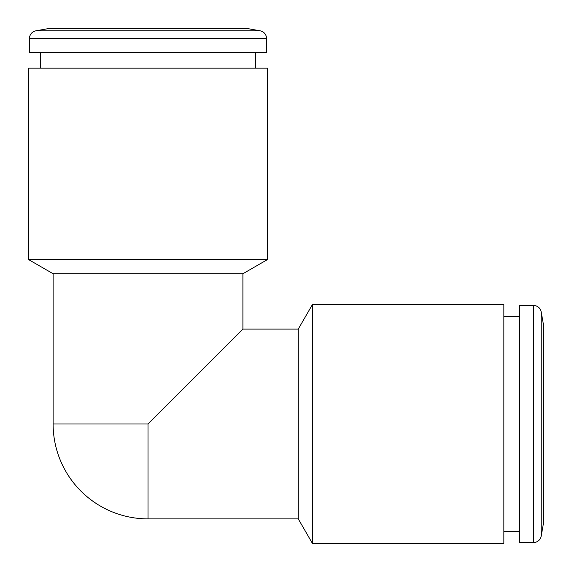 <?xml version="1.0" encoding="UTF-8"?>
<svg xmlns="http://www.w3.org/2000/svg" width="572" height="572" viewBox="0 0 572 572"><rect width="100%" height="100%" fill="white"/><g stroke="black" fill="none" stroke-linecap="round" stroke-linejoin="round"><path stroke-width="0.86" d="M28.6 68.139L267.417 68.139L267.417 259.588L28.6 259.588L28.6 68.139M28.6 259.588L53.117 273.745L242.9 273.745L267.417 259.588M242.9 273.745L242.9 329.1L148.005 423.995L53.117 423.995A94.895 94.895 0 0 0 148.005 518.883L148.005 423.995M148.005 518.883L298.255 518.883L298.255 329.1L242.9 329.1M298.255 518.883L312.412 543.4L312.412 304.583L298.255 329.1M312.412 543.4L503.861 543.4L503.861 304.583L312.412 304.583M519.676 542.606L519.676 305.377L533.419 305.377L533.419 542.606L519.676 542.606M541.205 536.071L541.205 311.912L543.4 324.353L543.4 523.63L541.205 536.071C540.19 540.132 537.587 542.306 533.419 542.606M519.676 531.538L503.861 531.538M266.623 52.324L29.394 52.324L29.394 38.581L266.623 38.581L266.623 52.324M260.088 30.795L35.929 30.795L48.37 28.6L247.647 28.6L260.088 30.795C264.15 31.81 266.323 34.413 266.623 38.581M255.555 52.324L255.555 68.139M53.117 273.745L53.117 423.995M541.205 311.912C540.19 307.85 537.587 305.677 533.419 305.377M519.676 316.445L503.861 316.445M35.929 30.795C31.868 31.81 29.694 34.413 29.394 38.581M40.462 52.324L40.462 68.139"/></g></svg>
